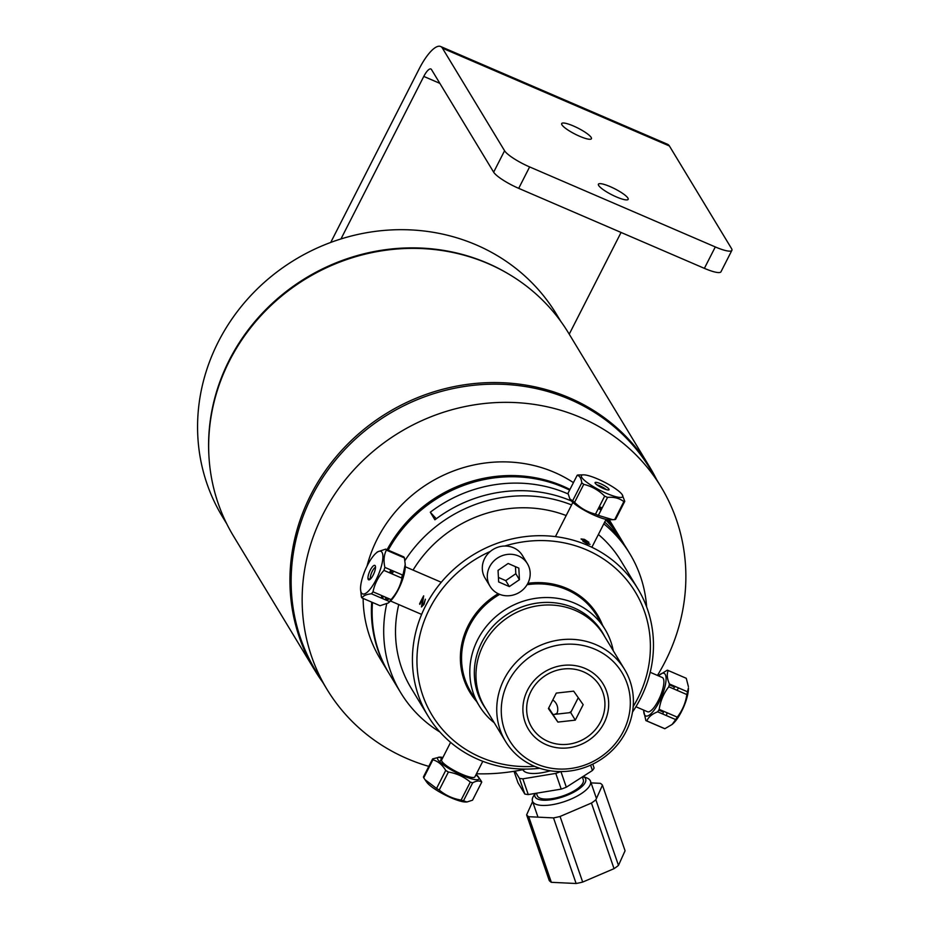 <?xml version="1.0" encoding="UTF-8"?>
<svg xmlns="http://www.w3.org/2000/svg" width="930" height="930" viewBox="0 0 930 930"><rect width="100%" height="100%" fill="white"/><g stroke="black" fill="none" stroke-linecap="round" stroke-linejoin="round"><path stroke-width="1.4" d="M330.731 242.451L419.093 69.018A36.944 11.114 113.3 0 1 440.622 46.5A36.944 11.114 113.3 0 1 442.436 48.174L669.402 145.975L731.526 248.554A23.576 4.708 -153 0 1 731.887 250.356A23.576 4.708 -153 0 1 715.298 246.938L529.623 166.923A23.576 4.708 -153 0 1 504.572 150.753L493.656 172.178A23.576 4.708 27 0 0 518.707 188.348L529.623 166.923M715.298 246.938L704.382 268.352L518.707 188.348M579.681 136.292A16.694 3.336 -153 0 1 561.685 123.562A16.694 3.336 -153 0 1 573.426 125.98A16.694 3.336 -153 0 1 591.433 138.721A16.694 3.336 -153 0 1 579.681 136.292M493.656 172.178L431.485 69.541A12.206 3.674 -66.7 0 0 430.892 68.983A12.206 3.674 -66.7 0 0 423.778 76.423L340.961 238.964M621.066 232.454L569.23 334.184M704.382 268.352A23.576 4.708 27 0 0 720.971 271.781L731.887 250.356M442.436 48.174L504.572 150.753M610.15 186.616A16.694 3.336 -153 0 1 628.157 199.346A16.694 3.336 -153 0 1 616.404 196.928A16.694 3.336 -153 0 1 598.409 184.198A16.694 3.336 -153 0 1 610.15 186.616M669.402 145.975A36.944 11.114 -66.7 0 0 667.589 144.301L440.622 46.5M590.597 765.146L592.445 770.482A41.35 14.636 -19 0 0 594.107 768.052L592.759 764.135M515.034 771.133L519.405 778.34L524.822 794.057L517.987 782.781L514.023 771.296M528.263 794.569L522.834 778.84L555.791 773.4L561.209 789.117L528.263 794.569A41.35 14.636 -19 0 1 524.822 794.057M519.405 778.34A41.35 14.636 -19 0 0 522.834 778.84M536.424 793.209L537.273 795.65A24.343 8.614 -19 0 0 564.836 795.243A24.343 8.614 -19 0 0 583.308 779.782L582.331 776.957A30.678 10.858 -19 0 1 584.365 777.259M592.445 770.482L566.324 787.198L560.93 771.586M561.209 789.117A41.35 14.636 -19 0 0 566.324 787.198M522.823 769.68A29.562 10.463 -19 0 0 550.304 770.784M555.791 773.4A41.35 14.636 -19 0 0 560.65 771.586M535.064 793.441L533.285 796.499A30.678 10.858 -19 0 0 532.46 801.137A30.678 10.858 -19 0 0 567.207 800.614A30.678 10.858 -19 0 0 590.469 781.142A30.678 10.858 -19 0 0 586.97 777.992L583.11 776.445A26.807 9.486 161 0 1 565.301 795.999A26.807 9.486 161 0 1 535.157 793.418M535.796 793.313A30.678 10.858 -19 0 0 534.866 794.313M551.339 882.314L528.728 816.703L553.513 817.9L576.123 883.5L551.339 882.314A40.967 14.496 161 0 1 549.223 880.466L526.613 814.866A40.967 14.496 161 0 0 528.728 816.703M532.611 801.555L526.613 814.866M602.442 785.176L625.065 850.776L618.473 865.388L595.863 799.777L602.442 785.176A40.967 14.496 161 0 0 600.327 783.327L591.062 782.886M618.473 865.388A40.967 14.496 161 0 1 614.044 868.655L582.68 882.07L560.058 816.47A40.967 14.496 161 0 1 553.513 817.9M582.68 882.07A40.967 14.496 161 0 1 576.123 883.5M560.058 816.47L591.433 803.055L614.044 868.655M595.863 799.777A40.967 14.496 161 0 1 591.433 803.055M541.376 800.033A30.527 10.811 161 0 1 542.888 798.87M580.866 785.78A30.527 10.811 161 0 1 582.773 785.769M657.452 675.413A195.3 182.129 148.8 0 0 661.067 486.925L650.047 468.732A195.3 182.129 148.8 0 0 388.635 414.129A195.3 182.129 148.8 0 0 315.944 671.1L326.953 689.281A195.3 182.129 148.8 0 0 428.811 766.378M661.067 486.925A195.3 182.129 148.8 0 0 399.656 432.322A195.3 182.129 148.8 0 0 326.953 689.281M476.451 773.783A195.3 182.129 148.8 0 0 525.59 769.087M468.104 628.727A48.883 45.582 -31.2 0 1 467.011 628.099M541.957 582.703A48.883 45.582 -31.2 0 1 542.016 583.97M314.805 670.344L233.535 536.157A195.881 182.664 -31.2 0 1 306.447 278.442A195.881 182.664 -31.2 0 1 568.637 333.196L649.907 467.383A195.881 182.664 148.8 0 0 387.729 412.618A195.881 182.664 148.8 0 0 314.805 670.344A195.881 182.664 148.8 0 0 322.582 682.062M656.685 479.694A195.881 182.664 148.8 0 0 649.907 467.383M208.936 456.212A195.3 182.129 -31.2 0 1 306.098 277.849A195.3 182.129 -31.2 0 1 509.175 274.362M226.757 523.846L222.375 516.627A195.3 182.129 -31.2 0 1 295.077 259.656A195.3 182.129 -31.2 0 1 556.489 314.259L560.86 321.489M557.093 713.217A130.119 121.33 -31.2 0 1 554.803 714.345M617.811 533.89A133.978 124.934 148.8 0 0 617.613 533.564A133.978 124.934 148.8 0 0 607.72 519.638M569.951 489.459A133.978 124.934 148.8 0 0 387.101 549.688M371.709 602.129A133.978 124.934 148.8 0 0 388.415 672.39A133.978 124.934 148.8 0 0 388.612 672.704M388.415 672.39L380.138 658.707A133.978 124.934 -31.2 0 1 363.13 598.432M367.036 566.126A133.978 124.934 -31.2 0 1 573.426 482.635M609.243 519.742A133.978 124.934 -31.2 0 1 609.324 519.893L617.613 533.564M571.404 500.979A133.978 124.946 148.8 0 0 434.891 519.8L430.299 512.221A294.461 274.594 148.8 0 0 436.298 518.742M603.814 523.834A133.978 124.946 -31.2 0 1 629.912 553.862L626.785 548.7A133.978 124.946 148.8 0 0 604.686 522.102M590.492 605.418A294.461 274.594 -31.2 0 1 588.748 605.116M430.299 512.221A133.978 124.946 -31.2 0 1 568.137 493.97M605.779 519.963A133.978 124.946 -31.2 0 1 622.193 541.121A133.978 124.946 -31.2 0 1 624.414 544.957M439.96 732.061A133.978 124.946 -31.2 0 1 400.702 692.676L389.135 673.576A133.978 124.946 -31.2 0 1 372.5 602.466M388.205 550.165A133.978 124.946 -31.2 0 1 569.613 490.122M607.406 519.603A133.978 124.946 -31.2 0 1 618.345 534.762L622.193 541.121M461.757 663.578A73.621 68.646 -31.2 0 1 460.536 662.799M575.717 593.038A73.621 68.646 -31.2 0 1 575.844 594.479M463.489 678.226A12.532 11.683 -31.2 0 1 464.733 678.575M400.702 692.676A133.978 124.946 -31.2 0 1 386.671 604.082M404.899 560.639A133.978 124.946 -31.2 0 1 571.578 504.92M629.912 553.862A133.978 124.946 -31.2 0 1 646.629 606.895M467.732 688.479A81.619 76.109 148.8 0 0 469.476 689.583M595.305 613.37A81.619 76.109 148.8 0 0 595.142 611.312M472.905 696.837A12.753 11.892 -31.2 0 1 473.847 696.907M552.792 699.965A12.753 11.892 -31.2 0 1 556.745 714.124M613.265 650.733A73.621 68.646 148.8 0 0 605.093 629.412A73.621 68.646 148.8 0 0 506.559 608.825A73.621 68.646 148.8 0 0 479.159 705.684L470.894 692.036A73.621 68.646 -31.2 0 1 499.677 594.363M527.054 584.726A73.621 68.646 -31.2 0 1 596.827 615.753L605.093 629.412M571.253 711.473A73.621 68.646 -31.2 0 1 569.23 712.729M479.159 705.684A73.621 68.646 148.8 0 0 494.272 722.808M485.855 708.916A69.75 65.042 -31.2 0 1 509.152 613.102A69.75 65.042 -31.2 0 1 604.849 636.841M576.205 594.712L578.169 594.63M577.449 595.525L578.751 595.026M583.075 598.304L583.308 599.943M558.279 585.389A56.73 52.905 -31.2 0 1 559.5 587.016M546.631 583.087A56.73 52.905 -31.2 0 1 550.2 584.842M465.093 636.387A56.73 52.905 -31.2 0 1 465.186 632.423M534.552 766.332A118.831 110.809 -31.2 0 1 480.81 757.322A118.831 110.809 -31.2 0 1 417.059 655.522A118.831 110.809 -31.2 0 1 490.319 551.444M504.734 546.038A118.831 110.809 -31.2 0 1 627.611 580.994A118.831 110.809 -31.2 0 1 633.179 706.591M632.493 712.089A122.69 114.413 148.8 0 0 637.887 588.83A122.69 114.413 148.8 0 0 473.672 554.524A122.69 114.413 148.8 0 0 427.998 715.949A122.69 114.413 148.8 0 0 478.369 759.508A122.69 114.413 148.8 0 0 539.749 768.273M602.535 625.181A74.621 69.587 148.8 0 0 527.845 583.319M498.201 593.712A74.621 69.587 148.8 0 0 476.602 701.452M427.998 715.949L411.083 688.026A122.69 114.413 -31.2 0 1 398.772 604.558M413.06 570.102A122.69 114.413 -31.2 0 1 566.172 515.546M598.385 534.483A122.69 114.413 -31.2 0 1 620.973 560.895L637.887 588.83M422.22 605.442L423.801 603.884L425.37 599.199L424.045 604.361L421.476 606.988L422.848 598.409A122.69 114.413 148.8 0 0 419.883 604.395L419.581 603.884A122.69 114.413 -31.2 0 1 423.662 595.851L422.22 605.442M583.994 540.958L581.052 538.97L584.377 539.342L588.934 542.306L584.633 539.772L582.657 539.609L586.691 542.248L584.389 541.783L590.038 544.306L587.086 543.748L582.819 541.132L583.994 540.958M505.571 741.466L484.797 707.16A69.564 64.868 -31.2 0 1 484.379 642.967A69.564 64.868 -31.2 0 1 543.864 605.128A69.564 64.868 -31.2 0 1 603.791 635.097L624.565 669.391A69.564 64.868 148.8 0 0 564.638 639.422A69.564 64.868 148.8 0 0 505.153 677.261A69.564 64.868 148.8 0 0 505.571 741.466A69.564 64.868 148.8 0 0 598.676 760.903A69.564 64.868 148.8 0 0 624.565 669.391M603.407 724.296A43.664 40.722 -31.2 0 1 529.124 730.329A43.664 40.722 -31.2 0 1 564.847 665.229A43.664 40.722 -31.2 0 1 603.407 724.296M509.21 680.016A65.693 61.264 -31.2 0 1 620.961 670.96A65.693 61.264 -31.2 0 1 567.207 768.878A65.693 61.264 -31.2 0 1 509.21 680.016M548.409 708.567L556.291 693.094L573.671 691.153L583.168 704.673L575.286 720.146L557.907 722.087L548.409 708.567M548.723 707.963L557.907 722.087M553.315 714.507L570.695 712.566L575.286 720.146M570.695 712.566L578.274 697.698M600.699 721.657A39.851 37.165 -31.2 0 1 532.983 729.225A39.851 37.165 -31.2 0 1 563.696 668.972A39.851 37.165 -31.2 0 1 600.699 721.657M527.868 583.273A21.832 20.355 148.8 0 0 527.415 563.72A21.832 20.355 148.8 0 0 498.189 557.616A21.832 20.355 148.8 0 0 490.064 586.342A21.832 20.355 148.8 0 0 509.21 595.723A21.832 20.355 148.8 0 0 527.868 583.273M508.14 563.475L518.824 568.125L519.428 579.681L509.349 586.586L498.654 581.936L498.05 570.381L508.14 563.475M519.428 579.681L515.813 573.717L515.452 566.661M509.349 586.586L505.734 580.622L515.813 573.717M498.422 577.437L505.734 580.622M527.415 563.72L522.428 555.489A21.832 20.355 148.8 0 0 493.202 549.386A21.832 20.355 148.8 0 0 485.076 578.111L490.064 586.342M361.41 592.84A23.192 6.975 113.3 0 1 360.538 588.934A23.192 6.975 113.3 0 1 375.918 553.257A23.192 6.975 113.3 0 1 382.276 552.827A23.192 6.975 113.3 0 1 375.755 580.367A23.192 6.975 113.3 0 1 361.41 592.84M375.22 565.742A7.847 2.36 113.3 0 1 371.256 578.123A7.847 2.36 113.3 0 1 368.71 573.926A7.847 2.36 113.3 0 1 375.22 565.742M360.538 588.934L361.386 596.932A27.435 8.254 -66.7 0 0 362.002 597.944C363.177 595.712 366.315 594.328 371.43 593.793A27.435 8.254 -66.7 0 0 373 591.817C374.674 583.831 378.312 576.681 383.927 570.392A27.435 8.254 -66.7 0 0 384.88 567.405C383.404 560.79 383.904 555.036 386.369 550.118A27.435 8.254 -66.7 0 0 385.752 549.107L377.452 551.874L375.918 553.257M403.411 557.465L403.806 556.884L385.752 549.107M389.554 572.81L390.751 569.939M367.954 578.437L370.07 579.355M381.474 598.118L381.719 595.572M371.43 593.793L389.484 601.571L388.345 602.954L380.056 605.721L362.002 597.944M383.927 570.392L401.981 578.169C400.307 586.156 396.668 593.305 391.053 599.594L373 591.817M386.369 550.118L404.422 557.907L405.224 564.371L402.934 575.182L384.88 567.405M388.345 602.954L389.891 601.571A23.192 6.975 -66.7 0 0 405.259 565.905L405.224 564.371M403.806 556.884A27.435 8.254 113.3 0 1 404.422 557.907M402.934 575.182A27.435 8.254 113.3 0 1 401.981 578.169M391.053 599.594A27.435 8.254 113.3 0 1 389.484 601.571M392.251 570.578A23.192 6.975 -66.7 0 0 390.67 573.299M382.986 596.118A23.192 6.975 -66.7 0 0 382.904 598.734M389.321 598.85A18.646 5.603 113.3 0 1 386.694 599.362A18.646 5.603 113.3 0 1 385.787 598.513A18.646 5.603 113.3 0 1 385.264 597.106M392.007 573.868A18.646 5.603 113.3 0 1 393.681 571.194M402.376 574.938A18.646 5.603 113.3 0 1 401.586 577.995M375.511 567.265A6.673 2.011 -66.7 0 0 371.675 572.578A6.673 2.011 -66.7 0 0 370.454 579.018M598.397 508.454A18.646 3.732 -153 0 1 601.036 510.151M604.663 496.143L595.502 514.139C587.528 512.163 580.553 508.222 574.589 502.316L583.749 484.332C591.724 486.297 598.699 490.238 604.663 496.143A27.435 5.487 27 0 0 607.546 497.376C613.986 496.829 619.427 498.236 623.867 501.607A27.435 5.487 27 0 0 624.774 501.351L622.147 494.551A23.192 4.638 -153 0 1 605.186 492.784A23.192 4.638 -153 0 1 585.284 481.077A23.192 4.638 -153 0 1 583.494 474.846A23.192 4.638 -153 0 1 597.734 478.997A23.192 4.638 -153 0 1 622.147 494.551M583.494 474.846L578.1 474.986A27.435 5.487 27 0 0 577.193 475.253C579.727 475.811 581.25 478.346 581.785 482.833A27.435 5.487 27 0 0 583.749 484.332M581.785 482.833L572.613 500.828L569.811 498.852L568.021 493.249L577.193 475.253M574.589 502.316A27.435 5.487 -153 0 1 572.613 500.828M606.209 489.575A6.673 1.337 27 0 0 596.874 484.821M603.547 488.587A7.847 1.569 -153 0 1 595.037 482.786A7.847 1.569 -153 0 1 602.791 484.763A7.847 1.569 -153 0 1 608.941 489.866A7.847 1.569 -153 0 1 603.547 488.587M599.327 506.629L602.152 507.943M624.774 501.351L615.602 519.347A27.435 5.487 -153 0 1 614.695 519.603L612.661 519.696L598.374 515.371A27.435 5.487 -153 0 1 595.502 514.139M569.811 498.852L570.648 500.049A23.192 4.638 27 0 0 593.84 515.069A23.192 4.638 27 0 0 609.301 519.742L612.661 519.696M601.501 509.233A23.192 4.638 27 0 0 598.827 507.594M623.867 501.607L614.695 519.603M598.374 515.371L607.546 497.376M450.597 742.373L441.645 759.95A18.646 3.732 27 0 0 456.56 771.737A18.646 3.732 27 0 0 474.87 776.875L482.81 761.31M439.844 761.891L441.669 758.299L438.948 757.16M439.669 757.113L432.613 758.903L423.441 776.899A27.435 5.487 -153 0 0 423.731 777.771L432.903 759.775C438.17 761.368 442.448 764.913 445.714 770.435A27.435 5.487 27 0 0 448.4 772.028C456.688 773.423 463.977 776.771 470.278 782.084A27.435 5.487 27 0 0 472.661 782.816C476.683 780.642 479.694 780.444 481.717 782.2A27.435 5.487 27 0 0 481.426 781.34L478.322 776.806A23.192 4.638 -153 0 1 478.927 777.91A23.192 4.638 -153 0 1 459.687 774.272A23.192 4.638 -153 0 1 437.507 758.566A23.192 4.638 -153 0 1 439.669 757.113A23.192 4.638 -153 0 1 442.889 757.497M442.378 758.508A27.435 5.487 27 0 0 441.669 758.299M442.471 762.135L441.75 763.565M462.617 775.585L463.059 774.725M465.976 775.841L465.512 776.771M478.822 777.643L475.974 774.725M481.717 782.2L472.545 800.195L466.941 801.974L463.489 800.811L472.661 782.816M470.278 782.084L461.106 800.079C452.805 798.696 445.517 795.336 439.227 790.023L448.4 772.028M463.489 800.811A27.435 5.487 -153 0 1 461.106 800.079M432.613 758.903A27.435 5.487 27 0 0 432.903 759.775M439.227 790.023A27.435 5.487 -153 0 1 436.554 788.431L424.975 779.654L426.835 782.304A23.192 4.638 27 0 0 444.796 794.825A23.192 4.638 27 0 0 465.488 801.997L466.941 801.974M424.975 779.654L423.731 777.771M476.125 774.423A23.192 4.638 -153 0 1 478.322 776.806M445.714 770.435L436.554 788.431M667.066 712.752A23.192 6.975 -66.7 0 0 666.485 715.635M672.123 724.447L673.064 723.598A23.192 6.975 -66.7 0 0 679.063 715.926A23.192 6.975 -66.7 0 0 688.433 687.921L687.491 691.769A27.435 8.254 113.3 0 1 686.84 694.559C685.619 702.929 682.422 710.462 677.249 717.146A27.435 8.254 113.3 0 1 675.68 719.588L672.123 724.447L664.869 728.702A27.435 8.254 113.3 0 1 663.939 728.364L663.95 728.306M678.633 687.956A23.192 6.975 -66.7 0 0 676.924 690.281M662.881 714.077A27.435 8.254 113.3 0 1 663.357 712.101L663.881 711.392M673.413 688.77A27.435 8.254 113.3 0 1 674.529 687.061L675.552 686.631M685.34 677.947A27.435 8.254 113.3 0 1 686.27 678.296L688.398 686.619M664.869 728.702L646.815 720.924C648.442 717.042 652.046 713.996 657.626 711.81L675.68 719.588M658.475 675.854A23.192 6.975 113.3 0 1 659.091 675.273A23.192 6.975 113.3 0 1 666.019 680.423A23.192 6.975 113.3 0 1 656.72 706.3A23.192 6.975 113.3 0 1 643.711 710.95L645.885 720.587L663.939 728.364M658.742 710.102L663.357 712.101M687.491 691.769L669.437 683.992C667.066 678.644 666.659 674.157 668.217 670.507A27.435 8.254 -66.7 0 0 667.287 670.17L659.091 675.273M669.263 684.794L674.529 687.061M668.217 670.507L686.27 678.296M677.249 717.146L659.196 709.369C660.428 700.988 663.625 693.455 668.786 686.77L686.84 694.559M668.786 686.77A27.435 8.254 -66.7 0 0 669.437 683.992M645.885 720.587A27.435 8.254 -66.7 0 0 646.815 720.924M657.626 711.81A27.435 8.254 -66.7 0 0 659.196 709.369M643.711 710.95A23.192 6.975 113.3 0 1 643.711 710.113M635.922 706.754L647.524 711.752A18.646 5.603 -66.7 0 0 660.044 696.837A18.646 5.603 -66.7 0 0 662.276 677.493L650.21 672.297M423.778 76.423L439.867 83.363M596.444 798.486L590.469 781.142M537.993 817.156L532.46 801.137M467.441 687.909L468.418 687.549M462.663 645.873L461.722 644.316M390.507 601.001L421.627 614.404M405.259 566.742L441.273 582.261M572.857 502.421L555.431 536.622M606.093 519.359L591.875 547.259M450.725 768.482L450.294 769.342M462.629 774.551L462.187 775.399"/></g></svg>

